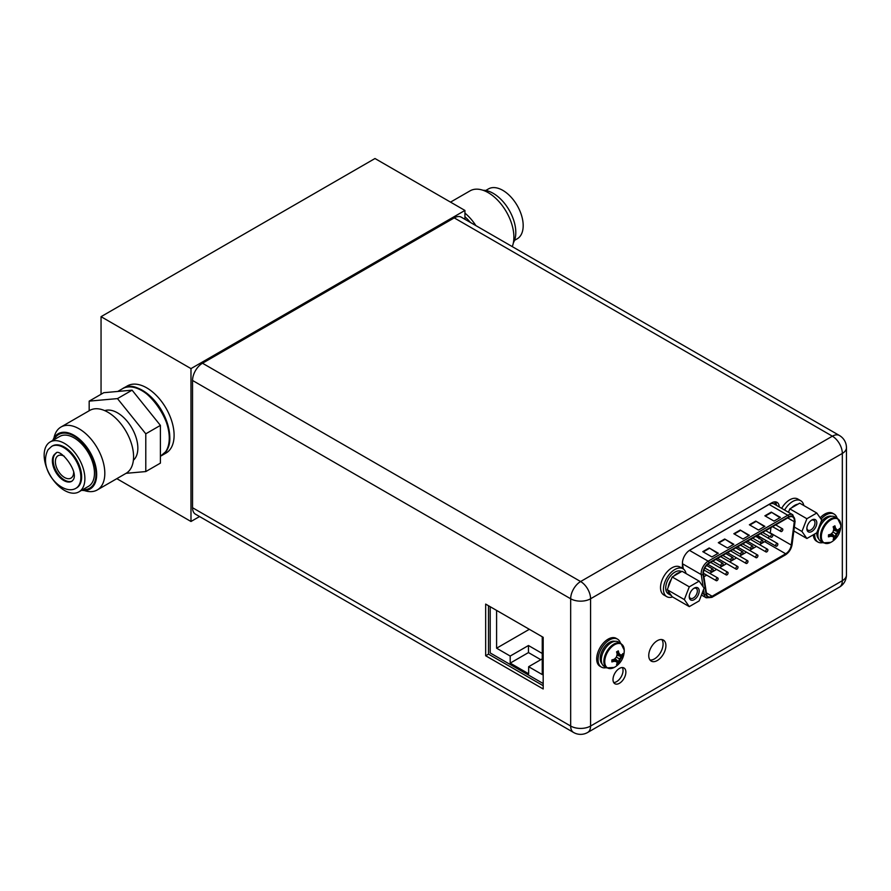 <?xml version="1.0" encoding="UTF-8"?>
<svg xmlns="http://www.w3.org/2000/svg" width="891" height="891" viewBox="0 0 891 891"><rect width="100%" height="100%" fill="white"/><g stroke="black" fill="none" stroke-linecap="round" stroke-linejoin="round"><path stroke-width="1.34" d="M192.545 507.725A14.078 8.13 120 0 0 195.463 514.174L573.581 732.48A14.078 8.13 -60 0 1 570.674 726.042L570.674 598.774L192.545 380.468L192.545 507.725L570.674 726.042A14.078 8.13 0 0 0 590.577 726.042A14.078 8.13 60 0 1 587.659 732.48L839.411 587.136A14.078 8.13 -120 0 0 842.329 580.698L842.329 453.43L590.577 598.774L590.577 726.042L842.329 580.698A14.078 8.13 0 0 0 846.45 574.951L846.45 447.683A14.078 8.13 180 0 1 842.329 453.43A14.078 8.13 -120 0 0 832.372 436.189L454.243 217.883L202.491 363.227A14.078 8.13 120 0 0 192.545 380.468M202.491 363.227L580.62 581.533A14.078 8.13 60 0 1 590.577 598.774A14.078 8.13 180 0 1 570.674 598.774A14.078 8.13 -60 0 1 580.62 581.533L832.372 436.189A14.078 8.13 -60 0 1 839.411 435.487L461.282 217.181A14.078 8.13 120 0 0 454.243 217.883M543.187 637.31L485.662 604.098L485.662 655.765L543.187 688.977L543.187 637.31M625.872 672.137A9.099 5.257 120 0 0 623.978 667.972A9.099 5.257 120 0 0 616.973 670.411A9.099 5.257 120 0 0 612.997 679.566A9.099 5.257 120 0 0 614.879 683.731A9.099 5.257 120 0 0 621.896 681.292A9.099 5.257 120 0 0 625.872 672.137M779.224 506.934A10.714 6.192 120 0 0 777.008 502.346A10.714 6.192 120 0 0 771.651 502.88L690.013 550.014A10.714 6.192 120 0 0 682.439 563.134L682.439 567.032L681.225 567.734M665.911 645.641A12.14 7.005 120 0 0 663.394 640.083A12.14 7.005 120 0 0 654.039 643.335A12.14 7.005 120 0 0 648.748 655.553A12.14 7.005 120 0 0 651.254 661.111A12.14 7.005 120 0 0 660.61 657.859A12.14 7.005 120 0 0 665.911 645.641M622.341 667.537A9.099 5.257 -60 0 1 623.043 670.5A9.099 5.257 -60 0 1 613.687 682.528M775.404 501.856A10.714 6.192 -60 0 1 776.395 505.297M661.813 639.56A12.14 7.005 -60 0 1 663.082 644.004A12.14 7.005 -60 0 1 658.694 655.197A12.14 7.005 -60 0 1 650.007 660.008M488.491 605.735L488.491 654.128L543.187 685.714M485.662 655.765L488.491 654.128M490.206 606.726L490.206 652.947L543.187 683.542M496.599 610.413L496.599 648.202L510.198 656.054L510.198 663.127L528.653 673.774L528.653 666.713L542.251 674.565L542.251 636.775M510.198 656.054L528.463 645.518L528.463 652.58L540.792 659.696M510.198 663.127L528.463 652.58M528.463 645.518L542.251 653.482M496.599 648.202L529.321 629.313M528.653 666.713L542.251 658.85M784.581 510.031A16.138 9.322 -60 0 1 800.719 500.709L797.801 499.016A16.138 9.322 120 0 0 781.663 508.338M800.719 500.709A16.138 9.322 -60 0 1 803.827 505.542M816.769 513.016L821.714 520.054L816.769 532.796L806.89 538.498L801.945 531.47L806.89 518.729L816.769 513.016L799.695 503.159L797.935 504.183A12.908 7.451 -60 0 0 794.75 505.353A12.908 7.451 -60 0 0 791.576 507.848L797.935 504.183M806.856 528.63A7.039 4.065 120 0 0 811.824 531.504A7.039 4.065 120 0 0 816.802 522.883A7.039 4.065 120 0 0 811.824 520.01A7.039 4.065 120 0 0 806.856 528.63M806.89 518.729L789.816 508.872L791.576 507.848M788.29 512.169A12.908 7.451 -60 0 1 788.925 511.144L788.49 512.28M801.945 531.47L794.338 527.071M806.89 538.498L793.836 530.969M789.816 508.872L788.925 511.144M806.878 528.062A5.747 3.319 120 0 0 808.037 530.212A5.747 3.319 120 0 0 812.469 528.664A5.747 3.319 120 0 0 814.975 522.883A5.747 3.319 120 0 0 813.784 520.255A5.747 3.319 120 0 0 811.345 520.311M682.929 568.714L680.011 567.032A16.138 9.322 120 0 0 667.571 571.354A16.138 9.322 120 0 0 660.521 587.603A16.138 9.322 120 0 0 663.862 594.988L666.791 596.669A16.138 9.322 -60 0 1 663.45 589.285A16.138 9.322 -60 0 1 670.489 573.036A16.138 9.322 -60 0 1 682.929 568.714A16.138 9.322 -60 0 1 686.037 573.559M672.527 596.948A16.138 9.322 -60 0 1 666.791 596.669M699.157 581.132L704.102 588.16L699.157 600.902L689.278 606.615L684.333 599.576L689.278 586.835L699.157 581.132L682.083 571.276L680.323 572.289A12.908 7.451 -60 0 0 677.138 573.47A12.908 7.451 -60 0 0 673.964 575.965L680.323 572.289M689.244 596.747A7.039 4.065 120 0 0 694.223 599.621A7.039 4.065 120 0 0 699.19 591A7.039 4.065 120 0 0 694.223 588.127A7.039 4.065 120 0 0 689.244 596.747M681.492 571.61L681.314 571.51A12.908 7.451 120 0 0 674.855 572.156A12.908 7.451 120 0 0 666.423 583.527A12.908 7.451 120 0 0 668.406 593.874L670.689 595.199A12.908 7.451 -60 0 1 668.139 590.978L671.313 595.5A12.908 7.451 -60 0 1 670.689 595.199M689.278 586.835L672.204 576.978L673.964 575.965M668.139 587.447A12.908 7.451 -60 0 1 671.313 579.25L667.259 589.719L668.139 590.978M671.313 595.5L672.204 596.747L689.278 606.615M684.333 599.576L667.259 589.719M672.204 576.978L671.313 579.25M689.266 596.179A5.747 3.319 120 0 0 690.436 598.318A5.747 3.319 120 0 0 694.857 596.781A5.747 3.319 120 0 0 697.363 591A5.747 3.319 120 0 0 696.183 588.372A5.747 3.319 120 0 0 693.733 588.428M834.967 516.891A14.145 8.164 120 0 0 824.075 520.678A14.145 8.164 120 0 0 817.905 534.901A14.145 8.164 120 0 0 820.834 541.383L823.384 542.853A14.145 8.164 -60 0 1 820.455 536.382A14.145 8.164 -60 0 1 826.625 522.148A14.145 8.164 -60 0 1 837.529 518.362L834.967 516.891M823.384 542.853L830.835 542.363A13.777 7.952 -60 0 1 821.357 536.605A13.777 7.952 -60 0 1 830.969 519.809A13.777 7.952 -60 0 1 840.826 525.066L840.826 525.066A13.777 7.952 -60 0 1 840.837 525.356M830.601 534.288L832.06 536.048L830.178 535.881L828.43 536.85L828.507 534.834A19.179 11.071 180 0 0 830.791 534.232A18.845 14.869 -35.1 0 0 832.962 532.061A18.845 14.869 -84.9 0 0 833.753 529.087A19.179 11.071 -120 0 0 833.141 526.804L834.878 525.813A19.179 11.071 60 0 1 835.491 528.085A18.845 3.987 38.8 0 1 836.872 529.8A18.845 3.987 21.2 0 0 838.464 529.8A19.179 11.071 0 0 0 839.511 528.486L839.545 530.435L833.709 529.332M834.878 525.813L834.878 527.728L836.872 529.8M833.397 527.661L835.491 528.085M835.97 529.276L833.709 528.898M839.545 530.435L835.97 533.787L834.856 538.565L833.141 539.512A19.179 11.071 -120 0 0 833.753 537.941A18.845 3.987 -141.2 0 0 832.962 536.571A18.845 3.987 -158.8 0 1 830.791 536.226L829.376 534.633M834.856 538.565L830.98 534.065M839.511 530.49A19.179 11.071 180 0 1 838.464 531.804A18.845 14.869 144.9 0 1 836.872 534.31A18.845 14.869 95.1 0 1 835.491 536.939L831.581 533.497M836.872 534.31L832.962 532.061M838.464 531.804L833.519 530.134M835.491 536.939A19.179 11.071 60 0 1 834.878 538.509M828.507 536.839A19.179 11.071 0 0 0 830.791 536.226M832.06 536.048L832.962 536.571M822.894 542.574A16.138 9.322 -60 0 1 818.005 542.062A16.138 9.322 -60 0 1 814.664 534.667A16.138 9.322 -60 0 1 814.675 533.999M821.068 519.13A16.138 9.322 -60 0 1 834.143 514.096A16.138 9.322 -60 0 1 837.039 518.083M834.143 514.096L832.773 513.305A16.138 9.322 120 0 0 820.154 517.827M813.316 534.789A16.138 9.322 120 0 0 816.635 541.271L818.005 542.062M618.376 641.932A14.145 8.164 120 0 0 607.484 645.73A14.145 8.164 120 0 0 601.302 659.953A14.145 8.164 120 0 0 604.232 666.423L606.793 667.905A14.145 8.164 -60 0 1 603.864 661.434A14.145 8.164 -60 0 1 610.034 647.2A14.145 8.164 -60 0 1 620.927 643.413L618.376 641.932M606.793 667.905L614.244 667.415A13.777 7.952 -60 0 1 604.755 661.645A13.777 7.952 -60 0 1 614.367 644.85A13.777 7.952 -60 0 1 624.235 650.107L624.235 650.107A13.777 7.952 -60 0 1 624.235 650.408M613.999 659.34L615.458 661.1L613.576 660.933L611.839 661.902L611.917 659.886A19.179 11.071 180 0 0 614.189 659.273A18.845 14.869 -35.1 0 0 616.372 657.112A18.845 14.869 -84.9 0 0 617.162 654.139A19.179 11.071 -120 0 0 616.55 651.856L618.287 650.853A19.179 11.071 60 0 1 618.9 653.136A18.845 3.987 38.8 0 1 620.281 654.852A18.845 3.987 21.2 0 0 621.862 654.852A19.179 11.071 0 0 0 622.92 653.537L622.954 655.486L617.107 654.384M618.287 650.853L618.287 652.78L620.281 654.852M616.806 652.713L618.9 653.136M619.368 654.328L617.118 653.938M622.954 655.486L619.368 658.839L618.287 663.561L616.55 664.563A19.179 11.071 -120 0 0 617.162 662.993A18.845 3.987 -141.2 0 0 616.372 661.623A18.845 3.987 -158.8 0 1 614.189 661.278L612.785 659.674M618.254 663.617L614.378 659.117M622.92 655.531A19.179 11.071 180 0 1 621.862 656.856A18.845 14.869 144.9 0 1 620.281 659.362A18.845 14.869 95.1 0 1 618.9 661.991L614.99 658.549M620.281 659.362L616.372 657.112M621.862 656.856L616.928 655.186M618.9 661.991A19.179 11.071 60 0 1 618.287 663.561M611.917 661.89A19.179 11.071 0 0 0 614.189 661.278M615.458 661.1L616.372 661.623M606.303 667.626A16.138 9.322 -60 0 1 601.403 667.103A16.138 9.322 -60 0 1 598.061 659.719A16.138 9.322 -60 0 1 605.112 643.469A16.138 9.322 -60 0 1 617.552 639.148A16.138 9.322 -60 0 1 620.437 643.135M617.552 639.148L616.182 638.357A16.138 9.322 120 0 0 603.742 642.678A16.138 9.322 120 0 0 596.692 658.928A16.138 9.322 120 0 0 600.033 666.312L601.403 667.103M794.36 520.622A8.008 4.622 120 0 0 792.7 516.958A8.008 4.622 120 0 0 788.702 517.348L709.113 563.301A8.008 4.622 120 0 0 703.445 573.102A8.008 4.622 120 0 0 703.522 574.105L706.53 593.974A8.008 4.622 120 0 0 708.122 596.647A8.008 4.622 120 0 0 712.121 596.246L785.684 553.779A8.008 4.622 120 0 0 791.275 545.058L794.282 521.703A8.008 4.622 120 0 0 794.36 520.622M770.96 527.595L770.269 532.929A8.008 4.622 -60 0 1 770.225 533.241M769.278 536.271A8.008 4.622 -60 0 1 768.242 538.153M766.193 540.547A8.008 4.622 -60 0 1 764.678 541.65L759.544 544.624M756.437 546.417L749.587 550.371M746.491 552.164L739.63 556.118M736.534 557.911L729.684 561.865M726.577 563.647L719.728 567.612M716.631 569.394L709.771 573.358M706.674 575.14L703.923 576.733M758.497 536.104L758.419 537.785L758.675 536.215M758.932 537.184L758.553 538.097M759.756 537.162L758.965 536.627M757.45 537.351L757.45 536.683L756.682 536.917M718.313 553.244L711.92 556.931L702.787 551.663L709.18 547.965L718.313 553.244M780.405 517.393L774.012 521.079L764.879 515.811L771.272 512.125L780.405 517.393M733.839 544.278L727.446 547.965L718.313 542.697L724.706 539.01L733.839 544.278M764.879 526.358L758.497 530.045L749.364 524.777L755.757 521.079L764.879 526.358M749.364 535.313L742.971 539.01L733.839 533.731L740.232 530.045L749.364 535.313M709.18 547.965L717.856 553.5M703.244 551.919L709.18 548.5M771.272 512.125L779.948 517.66M765.336 516.078L771.272 512.648M724.706 539.01L733.382 544.546M718.77 542.964L724.706 539.534M755.757 521.079L764.422 526.614M749.821 525.033L755.757 521.614M740.232 530.045L748.908 535.58M734.295 533.999L740.232 530.568M759.054 536.427L759.934 537.273L759.065 538.81M759.021 536.66L759.934 537.273M758.742 538.197L759.466 537.563L758.419 537.785M757.45 536.683L756.871 537.017M777.854 544.223A1.548 0.891 -60 0 1 777.175 545.782A1.548 0.891 -60 0 1 775.983 546.205A1.548 0.891 -60 0 1 775.66 545.492A1.548 0.891 -60 0 1 776.339 543.933A1.548 0.891 -60 0 1 777.531 543.521A1.548 0.891 -60 0 1 777.854 544.223M757.94 555.717A1.548 0.891 -60 0 1 757.272 557.276A1.548 0.891 -60 0 1 756.069 557.699A1.548 0.891 -60 0 1 755.757 556.986A1.548 0.891 -60 0 1 756.426 555.427A1.548 0.891 -60 0 1 757.628 555.015A1.548 0.891 -60 0 1 757.94 555.717M738.038 567.211A1.548 0.891 -60 0 1 737.358 568.77A1.548 0.891 -60 0 1 736.166 569.182A1.548 0.891 -60 0 1 735.843 568.48A1.548 0.891 -60 0 1 736.523 566.921A1.548 0.891 -60 0 1 737.715 566.498A1.548 0.891 -60 0 1 738.038 567.211M718.135 578.705A1.548 0.891 -60 0 1 717.455 580.264A1.548 0.891 -60 0 1 716.264 580.676A1.548 0.891 -60 0 1 715.941 579.974A1.548 0.891 -60 0 1 716.62 578.415A1.548 0.891 -60 0 1 717.812 577.992A1.548 0.891 -60 0 1 718.135 578.705M772.876 535.291A1.548 0.891 -60 0 1 772.196 536.85A1.548 0.891 -60 0 1 771.005 537.262A1.548 0.891 -60 0 1 770.682 536.56A1.548 0.891 -60 0 1 771.361 535.001A1.548 0.891 -60 0 1 772.553 534.578A1.548 0.891 -60 0 1 772.876 535.291M752.973 546.784A1.548 0.891 -60 0 1 752.294 548.344A1.548 0.891 -60 0 1 751.102 548.756A1.548 0.891 -60 0 1 750.779 548.043A1.548 0.891 -60 0 1 751.458 546.484A1.548 0.891 -60 0 1 752.65 546.072A1.548 0.891 -60 0 1 752.973 546.784M733.059 558.278A1.548 0.891 -60 0 1 732.38 559.838A1.548 0.891 -60 0 1 731.188 560.25A1.548 0.891 -60 0 1 730.865 559.537A1.548 0.891 -60 0 1 731.544 557.978A1.548 0.891 -60 0 1 732.736 557.566A1.548 0.891 -60 0 1 733.059 558.278M713.156 569.772A1.548 0.891 -60 0 1 712.477 571.331A1.548 0.891 -60 0 1 711.285 571.744A1.548 0.891 -60 0 1 710.962 571.031A1.548 0.891 -60 0 1 711.642 569.472A1.548 0.891 -60 0 1 712.833 569.059A1.548 0.891 -60 0 1 713.156 569.772M723.113 564.025A1.548 0.891 -60 0 1 722.434 565.585A1.548 0.891 -60 0 1 721.242 565.997A1.548 0.891 -60 0 1 720.919 565.284A1.548 0.891 -60 0 1 721.599 563.725A1.548 0.891 -60 0 1 722.79 563.312A1.548 0.891 -60 0 1 723.113 564.025M743.016 552.531A1.548 0.891 -60 0 1 742.337 554.091A1.548 0.891 -60 0 1 741.145 554.503A1.548 0.891 -60 0 1 740.822 553.79A1.548 0.891 -60 0 1 741.501 552.231A1.548 0.891 -60 0 1 742.693 551.819A1.548 0.891 -60 0 1 743.016 552.531M762.919 541.037A1.548 0.891 -60 0 1 762.239 542.597A1.548 0.891 -60 0 1 761.048 543.009A1.548 0.891 -60 0 1 760.725 542.307A1.548 0.891 -60 0 1 761.404 540.748A1.548 0.891 -60 0 1 762.596 540.325A1.548 0.891 -60 0 1 762.919 541.037M782.833 529.544A1.548 0.891 -60 0 1 782.153 531.103A1.548 0.891 -60 0 1 780.962 531.515A1.548 0.891 -60 0 1 780.639 530.813A1.548 0.891 -60 0 1 781.307 529.254A1.548 0.891 -60 0 1 782.51 528.831A1.548 0.891 -60 0 1 782.833 529.544M728.081 572.958A1.548 0.891 -60 0 1 727.412 574.517A1.548 0.891 -60 0 1 726.21 574.929A1.548 0.891 -60 0 1 725.898 574.227A1.548 0.891 -60 0 1 726.566 572.668A1.548 0.891 -60 0 1 727.769 572.245A1.548 0.891 -60 0 1 728.081 572.958M747.995 561.464A1.548 0.891 -60 0 1 747.315 563.023A1.548 0.891 -60 0 1 746.123 563.435A1.548 0.891 -60 0 1 745.8 562.733A1.548 0.891 -60 0 1 746.48 561.174A1.548 0.891 -60 0 1 747.672 560.751A1.548 0.891 -60 0 1 747.995 561.464M767.897 549.97A1.548 0.891 -60 0 1 767.218 551.529A1.548 0.891 -60 0 1 766.026 551.952A1.548 0.891 -60 0 1 765.703 551.239A1.548 0.891 -60 0 1 766.383 549.68A1.548 0.891 -60 0 1 767.574 549.268A1.548 0.891 -60 0 1 767.897 549.97M199.562 516.546L190.986 521.491L190.986 368.607L464.935 210.443L464.935 219.286M464.935 210.443L374.988 158.52L101.051 316.673L190.986 368.607M190.986 521.491L116.821 478.667M101.051 394.279L101.051 316.673M174.101 435.298A38.736 22.364 60 0 1 166.071 453.029L161.783 455.501A38.736 22.364 60 0 1 161.505 455.657L161.783 455.501A38.736 22.364 60 0 0 169.802 437.771A38.736 22.364 -120 0 0 152.896 398.778A38.736 22.364 -120 0 0 123.036 388.409A38.736 22.364 -120 0 0 122.769 388.565L127.335 385.926A38.736 22.364 60 0 1 157.184 396.306A38.736 22.364 60 0 1 174.101 435.298M485.718 190.496L488.424 188.937A28.802 16.628 60 0 1 515.221 202.38A28.802 16.628 60 0 1 520.455 235.814A28.802 16.628 60 0 1 517.226 238.81L514.519 240.37M475.883 225.612A36.319 20.972 -120 0 0 464.935 213.105M450.523 202.123L470.058 190.852A36.319 20.972 60 0 1 502.123 205.409A36.319 20.972 60 0 1 512.258 246.607M470.392 222.438A31.92 18.421 -120 0 0 464.935 216.803M483.045 190.273A31.92 18.421 60 0 1 509.195 210.198A31.92 18.421 60 0 1 513.372 242.809M46.889 444.988A28.802 16.628 -120 0 0 52.123 478.422A28.802 16.628 -120 0 0 78.92 491.865A28.802 16.628 -120 0 0 82.161 488.858A28.802 16.628 -120 0 0 76.916 455.424A28.802 16.628 -120 0 0 50.119 441.981A28.802 16.628 -120 0 0 46.889 444.988M52.413 445.957A24.213 13.978 60 0 1 74.944 457.261A24.213 13.978 60 0 1 79.344 485.372A24.213 13.978 60 0 1 76.626 487.889L75.846 488.346A24.213 13.978 -120 0 0 78.575 485.818A24.213 13.978 60 0 0 74.165 457.707A24.213 13.978 60 0 0 51.633 446.402L52.413 445.957M72.093 481.084A16.083 9.278 60 0 1 57.347 472.965A16.083 9.278 60 0 1 54.674 454.677A16.083 9.278 60 0 1 56.044 453.285M64.208 456.203A12.908 7.451 -120 0 0 58.06 455.735A12.908 7.451 -120 0 0 56.612 457.083A12.908 7.451 -120 0 0 58.962 472.085A12.908 7.451 -120 0 0 70.979 478.111A12.908 7.451 -120 0 0 72.427 476.763A12.908 7.451 -120 0 0 73.652 472.553M89.178 410.751L89.178 401.128L103.79 392.697L132.091 390.169L160.402 425.386L160.402 463.131L145.79 471.562L126.077 473.321A36.319 20.972 -120 0 0 130.142 469.546A36.319 20.972 60 0 0 123.526 427.379A36.319 20.972 60 0 0 89.735 410.428L60.967 427.034A36.319 20.972 -120 0 0 56.89 430.821A36.319 20.972 -120 0 0 53.972 437.993M89.178 401.128L117.478 398.6L145.79 433.817L145.79 471.562M145.79 433.817L160.402 425.386M133.383 460.213A28.802 16.628 -120 0 0 135.12 458.286A28.802 16.628 60 0 0 130.754 426.176A28.802 16.628 60 0 0 104.77 410.64M84.311 490.529A36.319 20.972 -120 0 0 97.286 489.939A36.319 20.972 -120 0 0 101.374 486.163A36.319 20.972 -120 0 0 94.769 443.985A36.319 20.972 -120 0 0 60.967 427.034M82.785 489.638A30.996 17.898 -120 0 0 89.601 488.235A30.996 17.898 -120 0 0 93.087 485.005A30.996 17.898 -120 0 0 87.452 449.019A30.996 17.898 -120 0 0 58.617 434.552A30.996 17.898 -120 0 0 55.131 437.782A30.996 17.898 -120 0 0 53.983 439.753M78.92 491.865L88.51 486.33A28.802 16.628 -120 0 0 91.74 483.323A28.802 16.628 60 0 0 86.505 449.888A28.802 16.628 60 0 0 59.708 436.445L50.119 441.981M117.478 398.6L132.091 390.169M81.627 490.295A31.92 18.421 -120 0 0 90.069 489.025A31.92 18.421 -120 0 0 93.655 485.706A31.92 18.421 -120 0 0 87.853 448.652A31.92 18.421 -120 0 0 58.149 433.75A31.92 18.421 -120 0 0 54.563 437.08A31.92 18.421 -120 0 0 52.825 440.421M823.351 521.48A12.073 6.972 120 0 0 818.996 529.02M831.537 516.279A13.109 7.562 120 0 0 820.867 522.226M816.824 532.64A13.109 7.562 120 0 0 816.802 533.431A13.109 7.562 120 0 0 818.584 538.71M606.76 646.532A12.073 6.972 120 0 0 602.405 654.072M614.935 641.331A13.109 7.562 120 0 0 605.279 646.008A13.109 7.562 120 0 0 600.211 658.482A13.109 7.562 120 0 0 601.993 663.762M794.282 521.703L787.722 517.916M770.269 532.929L791.275 545.058M794.739 521.525L791.72 544.88A8.654 5.001 -60 0 1 785.684 554.302L712.121 596.781A8.654 5.001 -60 0 1 706.084 594.319L703.066 574.45A8.654 5.001 -60 0 1 702.988 573.37A8.654 5.001 -60 0 1 709.113 562.767L788.702 516.825A8.654 5.001 -60 0 1 794.817 520.355A8.654 5.001 -60 0 1 794.739 521.525A1.292 0.613 -172.6 0 0 795.106 521.157L792.088 544.512C791.275 549.056 789.047 552.509 785.417 554.904A1.292 0.746 -120 0 0 785.684 554.302M712.121 596.781A1.292 0.746 60 0 1 711.853 597.371L785.417 554.904M711.853 597.371L706.24 597.794A9.946 5.736 -60 0 1 704.269 594.486A1.292 0.858 -8.6 0 0 706.084 594.319M703.066 574.45A1.292 0.858 171.4 0 1 701.262 574.606L682.539 563.803L683.319 568.959M702.13 593.25L704.269 594.486L703.534 589.63M703.099 586.735L701.262 574.606A9.946 5.736 -60 0 1 701.172 573.37A9.946 5.736 -60 0 1 708.2 561.185A1.292 0.746 60 0 1 709.113 562.767M682.45 562.667A9.946 5.736 120 0 0 682.539 563.803A1.938 1.281 -8.6 0 0 682.439 563.747M689.445 550.36A1.938 1.114 -120 0 0 689.478 550.382L708.2 561.185L787.789 515.243L769.067 504.44L689.478 550.382A9.946 5.736 120 0 0 688.955 550.705M788.702 516.825A1.292 0.746 -120 0 0 787.789 515.243A9.946 5.736 -60 0 1 792.756 514.753L774.034 503.938A9.946 5.736 120 0 0 769.067 504.44A1.938 1.114 60 0 1 769.011 504.406M775.916 505.03A11.884 6.861 120 0 0 774.246 501.911M706.374 592.927L712.121 596.246M785.684 553.779L764.678 541.65M169.257 437.926A38.358 22.141 -120 0 0 142.003 390.715M161.238 455.824A38.736 22.364 -120 0 0 165.592 451.782A38.736 22.364 -120 0 0 158.542 406.808A38.736 22.364 -120 0 0 122.49 388.721C143.184 373.786 182.755 431.489 165.67 451.715L160.402 456.303M53.905 455.123A16.083 9.278 -120 0 0 56.824 473.789A16.083 9.278 -120 0 0 71.781 481.296L72.75 480.383C80.246 472.531 59.107 446.692 55.71 453.452A16.083 9.278 60 0 0 53.905 455.123M839.411 587.136A14.078 14.078 0 0 0 846.45 574.951M573.581 732.48A14.078 14.078 0 0 0 587.659 732.48M846.45 447.683A14.078 14.078 0 0 0 839.411 435.487M830.835 542.363A19.223 19.223 0 0 0 840.826 525.066L837.529 518.362M614.244 667.415A19.223 19.223 0 0 0 624.235 650.107L620.927 643.413M706.24 597.794L701.44 595.021M792.756 514.753L795.106 521.157M775.983 546.205L757.35 535.446M777.531 543.521L760.457 533.653M756.069 557.699L737.447 546.94M757.628 555.015L740.544 545.147M736.166 569.182L717.545 558.434M737.715 566.498L720.641 556.641M716.264 580.676L703.456 573.281M717.812 577.992L703.99 570.017M771.005 537.262L762.607 532.417M772.553 534.578L765.703 530.624M751.102 548.756L742.693 543.911M752.65 546.072L745.8 542.118M731.188 560.25L722.79 555.405M732.736 557.566L725.887 553.612M711.285 571.744L704.837 568.024M712.833 569.059L706.585 565.451M721.242 565.997L712.833 561.152M722.79 563.312L715.941 559.359M741.145 554.503L732.747 549.658M742.693 551.819L735.843 547.865M761.048 543.009L752.65 538.164M762.596 540.325L755.746 536.371M780.962 531.515L772.553 526.67M782.51 528.831L775.66 524.877M726.21 574.929L707.755 564.27M727.769 572.245L710.684 562.388M746.123 563.435L727.49 552.687M747.672 560.751L730.598 550.894M766.026 551.952L747.404 541.193M767.574 549.268L750.5 539.4M122.49 388.721L117.768 391.45M126.054 473.333L97.286 489.939M93.421 486.029L89.601 488.235M62.426 432.347L58.617 434.552M75.846 488.346C62.504 496.164 37.4 469.858 48.081 449.688L51.633 446.402"/></g></svg>
